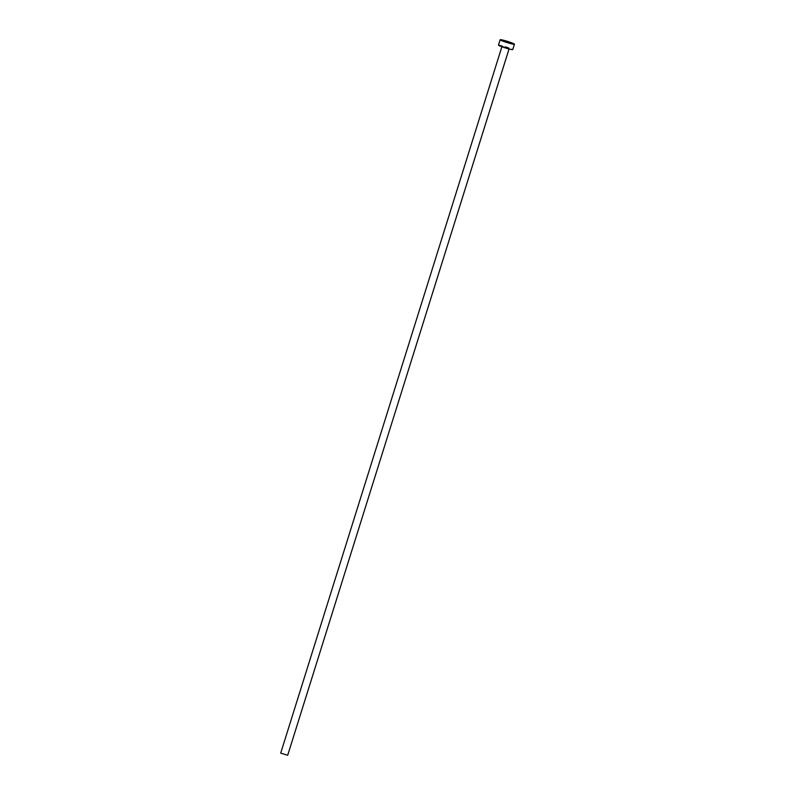 <?xml version="1.0" encoding="UTF-8"?>
<svg xmlns="http://www.w3.org/2000/svg" width="795" height="795" viewBox="0 0 795 795"><rect width="100%" height="100%" fill="white"/><g stroke="black" fill="none" stroke-linecap="round" stroke-linejoin="round"><path stroke-width="0.6" stroke-dasharray="3.98 2.98" d="M280.555 753.014L287.701 755.25M509.058 48.306L502.052 46.209L509.058 48.306M498.475 45.086A7.493 0.626 -162.6 0 1 504.696 46.388A7.493 0.626 -162.6 0 1 512.487 49.28A7.493 0.626 -162.6 0 1 512.775 49.568M509.038 48.972L509.197 48.455M501.893 46.726L502.052 46.209"/><path stroke-width="1.19" d="M509.038 48.972L287.701 755.25L280.695 753.153L501.893 46.726M514.444 44.232L512.775 49.568A7.493 0.626 -162.6 0 1 506.554 48.266A7.493 0.626 -162.6 0 1 498.763 45.385A7.493 0.626 -162.6 0 1 498.475 45.086L500.154 39.75A7.493 0.626 -162.6 0 1 506.375 41.052A7.493 0.626 -162.6 0 1 514.156 43.934A7.493 0.626 -162.6 0 1 514.444 44.232A7.493 0.626 -162.6 0 1 508.224 42.93A7.493 0.626 -162.6 0 1 500.443 40.038A7.493 0.626 -162.6 0 1 500.154 39.75"/></g></svg>

